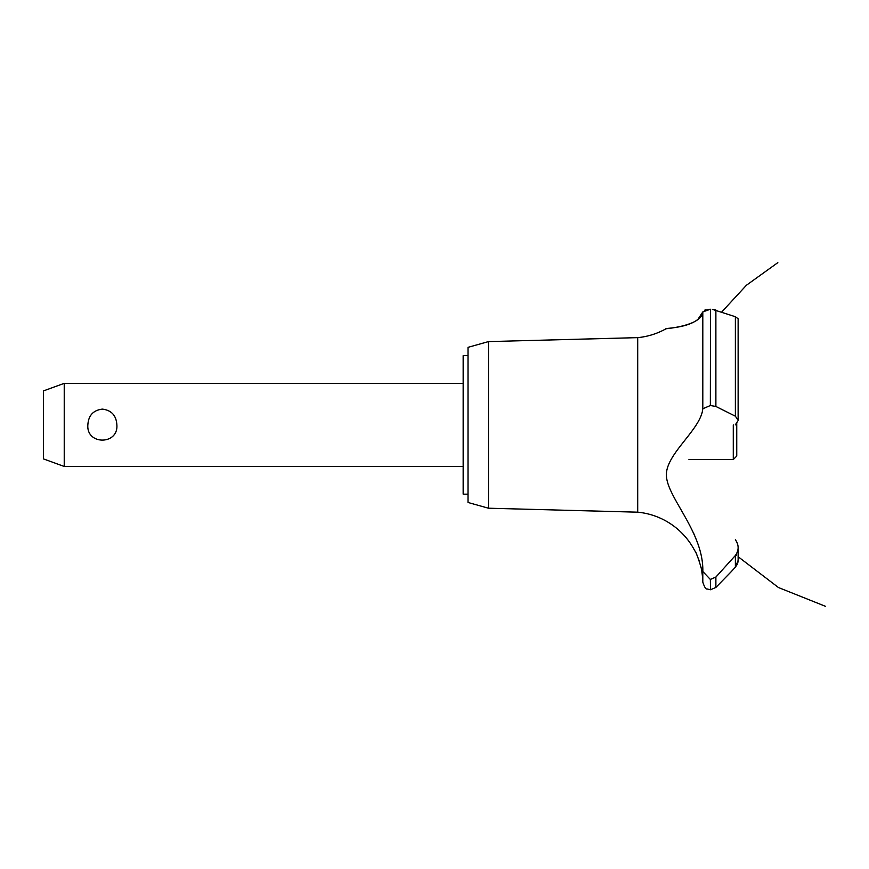 <?xml version="1.0" encoding="UTF-8"?>
<svg xmlns="http://www.w3.org/2000/svg" width="869" height="869" viewBox="0 0 869 869"><rect width="100%" height="100%" fill="white"/><g stroke="black" fill="none" stroke-linecap="round" stroke-linejoin="round"><path stroke-width="1.3" d="M468.011 494.168L463.166 494.168L463.166 355.649L468.011 355.649M64.23 383.348L64.23 466.468L43.45 458.897L43.45 390.909L64.23 383.348L463.166 383.348M87.856 424.908C88.432 415.48 93.265 410.222 102.357 409.114C111.449 410.222 116.283 415.48 116.87 424.908C118.466 445.156 86.248 445.156 87.856 424.908M488.487 341.593L488.487 508.213L468.011 502.478L468.011 347.339L488.487 341.593L637.705 337.639L637.705 512.178A72.008 72.008 0 0 1 694.874 550.957C695.917 550.403 702.88 571.954 701.804 571.737A72.008 72.008 0 0 1 702.804 582.132L702.804 571.476L710.353 579.449L715.882 577.049L720.814 571.737M701.12 568.022L700.707 566.186M699.502 561.808L699.317 561.255M699.165 560.787L698.676 559.364M698.437 558.713L698.144 557.952M697.655 556.714L696.275 553.64M666.469 474.202L666.447 475.245M693.614 533.175L694.809 535.988M637.705 337.639A72.008 72.008 0 0 0 666.034 328.775L667.131 328.645M667.968 328.536L670.911 328.134M676.886 327.146L678.157 326.907M697.59 319.868L702.804 311.917C701.924 325.875 665.839 328.688 666.121 328.764C662.96 328.08 698.774 328.46 702.804 311.917L710.353 309.245L707.779 309.418M704.531 310.233L706.073 309.733M702.804 311.917L702.804 408.756L710.353 405.53L715.882 406.464L735.38 416.208L738.129 420.27L738.129 318.771L735.38 316.718L712.276 309.321M714.351 309.636L715.513 309.94M738.118 420.574L735.283 424.908M737.238 564.372L735.38 567.164L738.129 560.375M738.042 561.57L737.716 563.101M731.177 571.737L735.38 567.164L735.38 555.487L715.882 577.049L715.882 587.444L731.177 571.737M735.38 539.747C739.041 545.026 739.041 550.273 735.38 555.487M702.815 571.845C703.977 533.186 668.087 498.567 666.49 476.603C664.209 454.867 701.087 429.883 702.815 408.593M710.494 579.449L710.494 589.747L710.353 579.449M710.494 405.53L710.494 309.245L710.353 405.53M688.954 459.538L733.284 459.538L733.284 424.908M736.749 423.583L736.749 456.073L733.284 459.538M715.882 406.464L715.882 310.059M735.38 416.208L735.38 316.718M463.166 466.468L64.23 466.468M721.628 312.112L746.417 285.249L777.831 262.644M738.129 556.714L778.439 587.52L825.55 606.356L778.439 587.52L738.129 556.714L778.439 587.52L825.55 606.356L778.439 587.52L738.129 556.714L778.439 587.52L825.55 606.356M736.065 554.607L736.597 555.161M738.129 560.266L738.129 547.785M710.494 589.747L715.882 587.444M710.353 589.747L707.029 588.943C705.921 589.464 704.509 587.194 702.804 582.132M488.487 508.213L637.705 512.178"/></g></svg>

